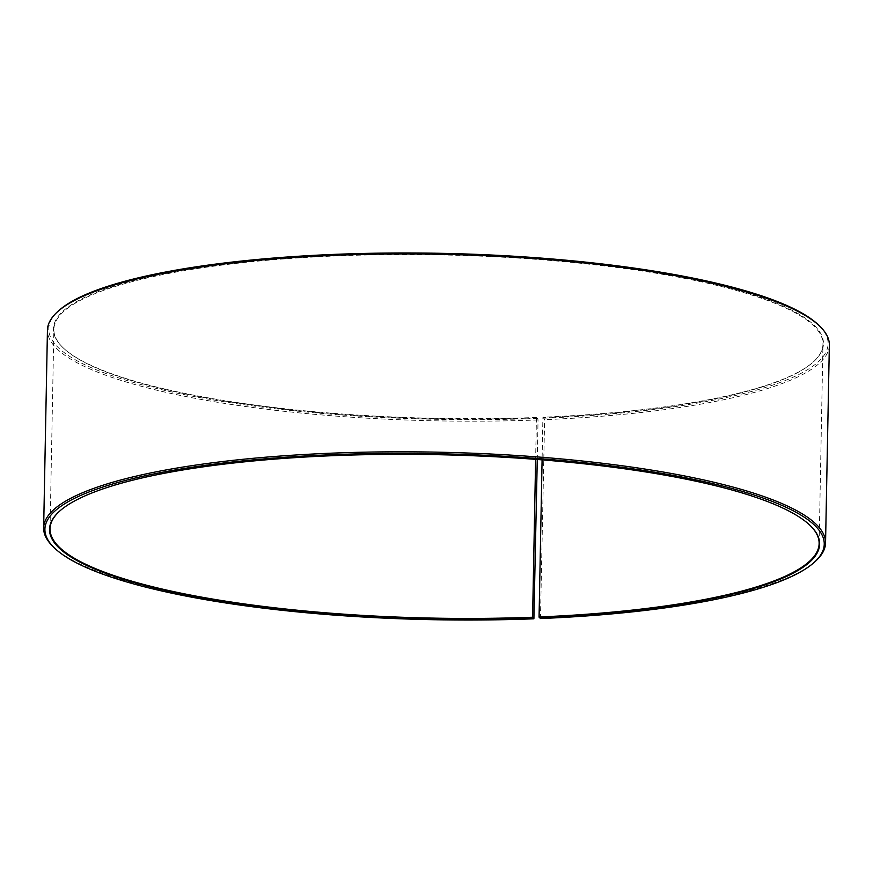 <?xml version="1.0" encoding="UTF-8"?>
<svg xmlns="http://www.w3.org/2000/svg" width="873" height="873" viewBox="0 0 873 873"><rect width="100%" height="100%" fill="white"/><g stroke="black" fill="none" stroke-linecap="round" stroke-linejoin="round"><path stroke-width="0.65" stroke-dasharray="4.37 3.27" d="M59.386 511.36A384.611 81.931 1.1 0 1 59.637 511.12A384.611 81.931 1.1 0 1 336.574 455.149A384.611 81.931 1.1 0 1 810.22 525.535A384.611 81.931 1.1 0 1 810.46 525.775M537.277 459.493L538.041 419.957L537.735 418.429L536.426 417.851A384.611 81.931 1.1 0 1 62.78 347.465A384.611 81.931 1.1 0 1 53.875 329.427A384.611 81.931 1.1 0 1 340.405 255.767A384.611 81.931 1.1 0 1 822.955 344.191A384.611 81.931 1.1 0 1 813.363 361.88A384.611 81.931 1.1 0 1 542.897 417.589L542.089 459.864M536.557 417.458A385.124 82.04 1.1 0 1 62.289 346.974A385.124 82.04 1.1 0 1 340.284 255.167A385.124 82.04 1.1 0 1 813.865 361.411A385.124 82.04 1.1 0 1 543.05 417.196L542.897 417.589M537.735 418.429A389.74 83.022 1.1 0 1 58.48 310.908M538.041 419.957A391.028 83.295 1.1 0 1 47.448 330.059M534.243 617.822A391.028 83.295 1.1 0 1 52.707 546.269M540.452 618.553L544.621 419.684L543.05 417.196M815.797 560.924A391.028 83.295 1.1 0 1 540.824 617.56M829.35 345.064A391.028 83.295 1.1 0 1 544.621 419.684M819.06 325.509A389.74 83.022 1.1 0 1 544.294 418.167M536.426 417.851L535.629 459.362M819.125 543.573L822.955 344.191M50.045 528.809L53.875 329.427"/><path stroke-width="1.31" d="M810.46 525.775A384.611 81.931 1.1 0 1 819.125 543.573A384.611 81.931 1.1 0 1 539.067 616.971L540.452 618.553A389.74 83.022 1.1 0 0 814.52 562.092L815.797 560.924A391.028 83.295 1.1 0 0 825.552 542.941L829.35 345.064A391.028 83.295 1.1 0 0 820.293 326.731A391.028 83.295 1.1 0 0 338.757 255.178A391.028 83.295 1.1 0 0 57.203 312.076A391.028 83.295 1.1 0 0 47.448 330.059L43.65 527.936A391.028 83.295 1.1 0 1 334.959 453.043A391.028 83.295 1.1 0 1 825.552 542.941M542.089 459.864L539.067 616.971M57.203 312.076L58.48 310.908A389.74 83.022 1.1 0 1 339.106 254.196A389.74 83.022 1.1 0 1 819.06 325.509L820.293 326.731M535.629 459.362L532.595 617.233L533.894 618.804L537.277 459.493M533.894 618.804A389.74 83.022 1.1 0 1 53.94 547.491L52.707 546.269A391.028 83.295 1.1 0 1 43.65 527.936M53.94 547.491A389.74 83.022 1.1 0 1 335.265 454.571A389.74 83.022 1.1 0 1 814.52 562.092M532.716 617.833A385.124 82.04 1.1 0 1 59.135 511.589A385.124 82.04 1.1 0 1 336.443 455.542A385.124 82.04 1.1 0 1 810.711 526.026A385.124 82.04 1.1 0 1 539.198 617.582M532.595 617.233A384.611 81.931 1.1 0 1 50.045 528.809A384.611 81.931 1.1 0 1 59.386 511.36"/></g></svg>

